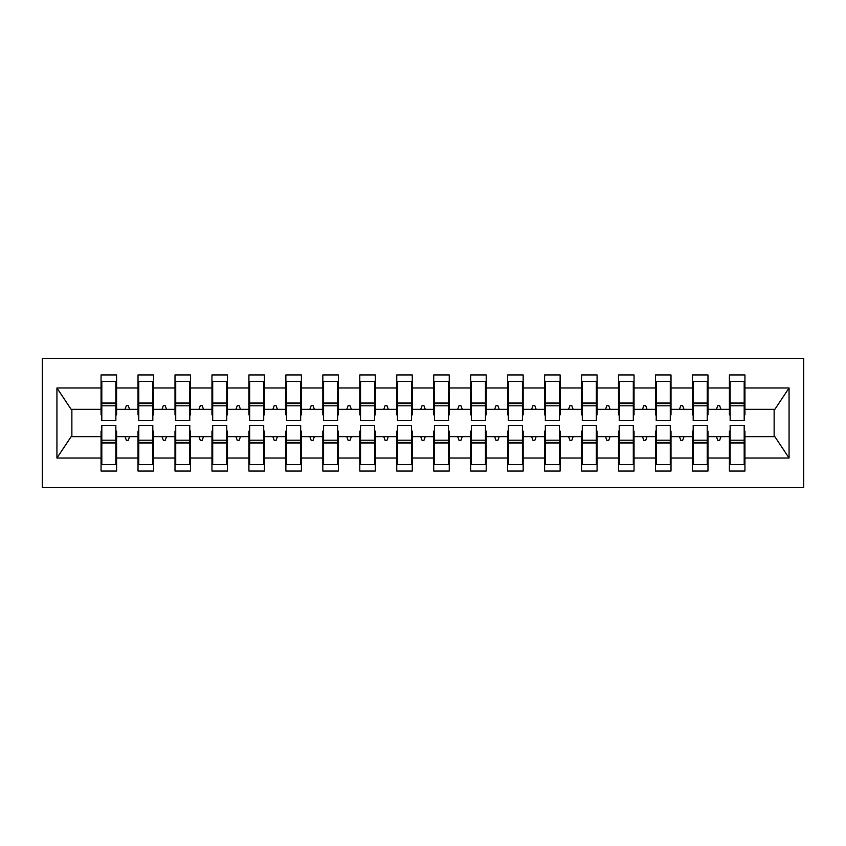 <?xml version="1.0" encoding="UTF-8"?>
<svg xmlns="http://www.w3.org/2000/svg" width="846" height="846" viewBox="0 0 846 846"><rect width="100%" height="100%" fill="white"/><g stroke="black" fill="none" stroke-linecap="round" stroke-linejoin="round"><path stroke-width="1.27" d="M42.3 487.687L803.7 487.687L803.7 358.313L42.3 358.313L42.3 487.687M730.151 431.132L729.411 431.132L729.411 436.673L707.975 436.673L707.975 431.132L707.235 431.132M744.194 414.868L744.935 414.868L744.935 409.327L774.873 409.327L789.064 387.976L789.064 458.024L744.935 458.024L744.935 471.053L729.411 471.053L729.411 436.673M744.935 409.327L744.935 374.947L729.411 374.947L729.411 387.976L707.975 387.976L707.975 414.868L707.235 414.868M730.151 414.868L729.411 414.868L729.411 387.976M693.191 431.132L692.451 431.132L692.451 436.673L671.005 436.673L671.005 431.132L670.275 431.132M729.411 458.024L707.975 458.024L707.975 471.053L692.451 471.053L692.451 436.673M707.975 387.976L707.975 374.947L692.451 374.947L692.451 387.976L671.005 387.976L671.005 414.868L670.275 414.868M693.191 414.868L692.451 414.868L692.451 387.976M656.221 431.132L655.481 431.132L655.481 436.673L634.045 436.673L634.045 431.132L633.305 431.132M692.451 458.024L671.005 458.024L671.005 471.053L655.481 471.053L655.481 436.673M671.005 387.976L671.005 374.947L655.481 374.947L655.481 387.976L634.045 387.976L634.045 414.868L633.305 414.868M656.221 414.868L655.481 414.868L655.481 387.976M619.261 431.132L618.521 431.132L618.521 436.673L597.086 436.673L597.086 431.132L596.345 431.132M655.481 458.024L634.045 458.024L634.045 471.053L618.521 471.053L618.521 436.673M634.045 387.976L634.045 374.947L618.521 374.947L618.521 387.976L597.086 387.976L597.086 414.868L596.345 414.868M619.261 414.868L618.521 414.868L618.521 387.976M582.302 431.132L581.562 431.132L581.562 436.673L560.126 436.673L560.126 431.132L559.386 431.132M618.521 458.024L597.086 458.024L597.086 471.053L581.562 471.053L581.562 436.673M597.086 387.976L597.086 374.947L581.562 374.947L581.562 387.976L560.126 387.976L560.126 414.868L559.386 414.868M582.302 414.868L581.562 414.868L581.562 387.976M545.342 431.132L544.602 431.132L544.602 436.673L523.166 436.673L523.166 431.132L522.426 431.132M581.562 458.024L560.126 458.024L560.126 471.053L544.602 471.053L544.602 436.673M560.126 387.976L560.126 374.947L544.602 374.947L544.602 387.976L523.166 387.976L523.166 414.868L522.426 414.868M545.342 414.868L544.602 414.868L544.602 387.976M508.383 431.132L507.642 431.132L507.642 436.673L486.207 436.673L486.207 431.132L485.467 431.132M544.602 458.024L523.166 458.024L523.166 471.053L507.642 471.053L507.642 436.673M523.166 387.976L523.166 374.947L507.642 374.947L507.642 387.976L486.207 387.976L486.207 414.868L485.467 414.868M508.383 414.868L507.642 414.868L507.642 387.976M471.423 431.132L470.683 431.132L470.683 436.673L449.247 436.673L449.247 431.132L448.507 431.132M507.642 458.024L486.207 458.024L486.207 471.053L470.683 471.053L470.683 436.673M486.207 387.976L486.207 374.947L470.683 374.947L470.683 387.976L449.247 387.976L449.247 414.868L448.507 414.868M471.423 414.868L470.683 414.868L470.683 387.976M434.453 431.132L433.723 431.132L433.723 436.673L412.277 436.673L412.277 431.132L411.547 431.132M470.683 458.024L449.247 458.024L449.247 471.053L433.723 471.053L433.723 436.673M449.247 387.976L449.247 374.947L433.723 374.947L433.723 387.976L412.277 387.976L412.277 414.868L411.547 414.868M434.453 414.868L433.723 414.868L433.723 387.976M397.493 431.132L396.753 431.132L396.753 436.673L375.317 436.673L375.317 431.132L374.577 431.132M433.723 458.024L412.277 458.024L412.277 471.053L396.753 471.053L396.753 436.673M412.277 387.976L412.277 374.947L396.753 374.947L396.753 387.976L375.317 387.976L375.317 414.868L374.577 414.868M397.493 414.868L396.753 414.868L396.753 387.976M360.533 431.132L359.793 431.132L359.793 436.673L338.358 436.673L338.358 431.132L337.617 431.132M396.753 458.024L375.317 458.024L375.317 471.053L359.793 471.053L359.793 436.673M375.317 387.976L375.317 374.947L359.793 374.947L359.793 387.976L338.358 387.976L338.358 414.868L337.617 414.868M360.533 414.868L359.793 414.868L359.793 387.976M323.574 431.132L322.834 431.132L322.834 436.673L301.398 436.673L301.398 431.132L300.658 431.132M359.793 458.024L338.358 458.024L338.358 471.053L322.834 471.053L322.834 436.673M338.358 387.976L338.358 374.947L322.834 374.947L322.834 387.976L301.398 387.976L301.398 414.868L300.658 414.868M323.574 414.868L322.834 414.868L322.834 387.976M286.614 431.132L285.874 431.132L285.874 436.673L264.438 436.673L264.438 431.132L263.698 431.132M322.834 458.024L301.398 458.024L301.398 471.053L285.874 471.053L285.874 436.673M301.398 387.976L301.398 374.947L285.874 374.947L285.874 387.976L264.438 387.976L264.438 414.868L263.698 414.868M286.614 414.868L285.874 414.868L285.874 387.976M249.655 431.132L248.914 431.132L248.914 436.673L227.479 436.673L227.479 431.132L226.739 431.132M285.874 458.024L264.438 458.024L264.438 471.053L248.914 471.053L248.914 436.673M264.438 387.976L264.438 374.947L248.914 374.947L248.914 387.976L227.479 387.976L227.479 414.868L226.739 414.868M249.655 414.868L248.914 414.868L248.914 387.976M212.695 431.132L211.955 431.132L211.955 436.673L190.519 436.673L190.519 431.132L189.779 431.132M248.914 458.024L227.479 458.024L227.479 471.053L211.955 471.053L211.955 436.673M227.479 387.976L227.479 374.947L211.955 374.947L211.955 387.976L190.519 387.976L190.519 414.868L189.779 414.868M212.695 414.868L211.955 414.868L211.955 387.976M175.725 431.132L174.995 431.132L174.995 436.673L153.549 436.673L153.549 431.132L152.809 431.132M211.955 458.024L190.519 458.024L190.519 471.053L174.995 471.053L174.995 436.673M190.519 387.976L190.519 374.947L174.995 374.947L174.995 387.976L153.549 387.976L153.549 414.868L152.809 414.868M175.725 414.868L174.995 414.868L174.995 387.976M138.765 431.132L138.025 431.132L138.025 436.673L116.589 436.673L116.589 471.053L101.065 471.053L101.065 436.673L71.127 436.673L56.936 458.024L56.936 387.976L71.127 409.327L101.065 409.327L101.065 387.976L56.936 387.976M174.995 458.024L153.549 458.024L153.549 471.053L138.025 471.053L138.025 436.673M153.549 387.976L153.549 374.947L138.025 374.947L138.025 387.976L116.589 387.976L116.589 374.947L101.065 374.947L101.065 387.976M138.765 414.868L138.025 414.868L138.025 387.976M101.806 431.132L101.065 431.132L101.065 436.673M101.065 409.327L101.065 414.868L101.806 414.868M744.194 431.132L744.935 431.132L744.935 458.024M707.975 458.024L707.975 436.673M671.005 458.024L671.005 436.673M634.045 458.024L634.045 436.673M597.086 458.024L597.086 436.673M560.126 458.024L560.126 436.673M523.166 458.024L523.166 436.673M486.207 458.024L486.207 436.673M449.247 458.024L449.247 436.673M412.277 458.024L412.277 436.673M375.317 458.024L375.317 436.673M338.358 458.024L338.358 436.673M301.398 458.024L301.398 436.673M264.438 458.024L264.438 436.673M227.479 458.024L227.479 436.673M190.519 458.024L190.519 436.673M153.549 458.024L153.549 436.673M789.064 387.976L744.935 387.976M138.025 458.024L116.589 458.024M101.065 458.024L56.936 458.024M716.425 409.327L720.961 409.327L719.618 405.625L717.768 405.625L716.425 409.327L707.975 409.327M729.411 409.327L720.961 409.327M716.425 436.673L717.768 440.375L719.618 440.375L720.961 436.673M679.454 409.327L684.002 409.327L682.648 405.625L680.808 405.625L679.454 409.327L671.005 409.327M692.451 409.327L684.002 409.327M679.454 436.673L680.808 440.375L682.648 440.375L684.002 436.673M642.495 409.327L647.031 409.327L645.688 405.625L643.838 405.625L642.495 409.327L634.045 409.327M655.481 409.327L647.031 409.327M642.495 436.673L643.838 440.375L645.688 440.375L647.031 436.673M605.535 409.327L610.072 409.327L608.729 405.625L606.878 405.625L605.535 409.327L597.086 409.327M618.521 409.327L610.072 409.327M605.535 436.673L606.878 440.375L608.729 440.375L610.072 436.673M568.575 409.327L573.112 409.327L571.769 405.625L569.918 405.625L568.575 409.327L560.126 409.327M581.562 409.327L573.112 409.327M568.575 436.673L569.918 440.375L571.769 440.375L573.112 436.673M531.616 409.327L536.153 409.327L534.809 405.625L532.959 405.625L531.616 409.327L523.166 409.327M544.602 409.327L536.153 409.327M531.616 436.673L532.959 440.375L534.809 440.375L536.153 436.673M494.656 409.327L499.193 409.327L497.85 405.625L495.999 405.625L494.656 409.327L486.207 409.327M507.642 409.327L499.193 409.327M494.656 436.673L495.999 440.375L497.85 440.375L499.193 436.673M457.697 409.327L462.233 409.327L460.89 405.625L459.04 405.625L457.697 409.327L449.247 409.327M470.683 409.327L462.233 409.327M457.697 436.673L459.04 440.375L460.89 440.375L462.233 436.673M420.726 409.327L425.274 409.327L423.92 405.625L422.08 405.625L420.726 409.327L412.277 409.327M433.723 409.327L425.274 409.327M420.726 436.673L422.08 440.375L423.92 440.375L425.274 436.673M383.767 409.327L388.303 409.327L386.96 405.625L385.11 405.625L383.767 409.327L375.317 409.327M396.753 409.327L388.303 409.327M383.767 436.673L385.11 440.375L386.96 440.375L388.303 436.673M346.807 409.327L351.344 409.327L350.001 405.625L348.15 405.625L346.807 409.327L338.358 409.327M359.793 409.327L351.344 409.327M346.807 436.673L348.15 440.375L350.001 440.375L351.344 436.673M309.848 409.327L314.384 409.327L313.041 405.625L311.191 405.625L309.848 409.327L301.398 409.327M322.834 409.327L314.384 409.327M309.848 436.673L311.191 440.375L313.041 440.375L314.384 436.673M272.888 409.327L277.425 409.327L276.082 405.625L274.231 405.625L272.888 409.327L264.438 409.327M285.874 409.327L277.425 409.327M272.888 436.673L274.231 440.375L276.082 440.375L277.425 436.673M235.928 409.327L240.465 409.327L239.122 405.625L237.271 405.625L235.928 409.327L227.479 409.327M248.914 409.327L240.465 409.327M235.928 436.673L237.271 440.375L239.122 440.375L240.465 436.673M198.969 409.327L203.505 409.327L202.162 405.625L200.312 405.625L198.969 409.327L190.519 409.327M211.955 409.327L203.505 409.327M198.969 436.673L200.312 440.375L202.162 440.375L203.505 436.673M161.998 409.327L166.546 409.327L165.192 405.625L163.352 405.625L161.998 409.327L153.549 409.327M174.995 409.327L166.546 409.327M161.998 436.673L163.352 440.375L165.192 440.375L166.546 436.673M125.039 409.327L129.575 409.327L128.232 405.625L126.382 405.625L125.039 409.327L116.589 409.327L116.589 387.976M138.025 409.327L129.575 409.327M125.039 436.673L126.382 440.375L128.232 440.375L129.575 436.673M115.849 431.132L116.589 431.132L116.589 436.673M116.589 409.327L116.589 414.868L115.849 414.868M789.064 458.024L774.873 436.673L744.935 436.673M71.868 409.327L71.868 436.673M774.132 436.673L774.132 409.327M101.065 381.419L101.806 381.419L101.065 381.419M101.806 405.816L101.806 381.419L116.589 381.419L115.849 381.419L115.849 420.599L101.806 420.599L101.806 405.816L115.849 405.816M115.849 440.184L115.849 464.581L101.065 464.581L101.806 464.581L101.806 425.401L115.849 425.401L115.849 440.184L101.806 440.184M138.025 381.419L138.765 381.419L138.025 381.419M138.765 405.816L138.765 381.419L153.549 381.419L152.809 381.419L152.809 420.599L138.765 420.599L138.765 405.816L152.809 405.816M152.809 440.184L152.809 464.581L138.025 464.581L138.765 464.581L138.765 425.401L152.809 425.401L152.809 440.184L138.765 440.184M174.995 381.419L175.725 381.419L174.995 381.419M175.725 405.816L175.725 381.419L190.519 381.419L189.779 381.419L189.779 420.599L175.725 420.599L175.725 405.816L189.779 405.816M189.779 440.184L189.779 464.581L174.995 464.581L175.725 464.581L175.725 425.401L189.779 425.401L189.779 440.184L175.725 440.184M211.955 381.419L212.695 381.419L211.955 381.419M212.695 405.816L212.695 381.419L227.479 381.419L226.739 381.419L226.739 420.599L212.695 420.599L212.695 405.816L226.739 405.816M226.739 440.184L226.739 464.581L211.955 464.581L212.695 464.581L212.695 425.401L226.739 425.401L226.739 440.184L212.695 440.184M248.914 381.419L249.655 381.419L248.914 381.419M249.655 405.816L249.655 381.419L264.438 381.419L263.698 381.419L263.698 420.599L249.655 420.599L249.655 405.816L263.698 405.816M263.698 440.184L263.698 464.581L248.914 464.581L249.655 464.581L249.655 425.401L263.698 425.401L263.698 440.184L249.655 440.184M285.874 381.419L286.614 381.419L285.874 381.419M286.614 405.816L286.614 381.419L301.398 381.419L300.658 381.419L300.658 420.599L286.614 420.599L286.614 405.816L300.658 405.816M300.658 440.184L300.658 464.581L285.874 464.581L286.614 464.581L286.614 425.401L300.658 425.401L300.658 440.184L286.614 440.184M322.834 381.419L323.574 381.419L322.834 381.419M323.574 405.816L323.574 381.419L338.358 381.419L337.617 381.419L337.617 420.599L323.574 420.599L323.574 405.816L337.617 405.816M337.617 440.184L337.617 464.581L322.834 464.581L323.574 464.581L323.574 425.401L337.617 425.401L337.617 440.184L323.574 440.184M359.793 381.419L360.533 381.419L359.793 381.419M360.533 405.816L360.533 381.419L375.317 381.419L374.577 381.419L374.577 420.599L360.533 420.599L360.533 405.816L374.577 405.816M374.577 440.184L374.577 464.581L359.793 464.581L360.533 464.581L360.533 425.401L374.577 425.401L374.577 440.184L360.533 440.184M396.753 381.419L397.493 381.419L396.753 381.419M397.493 405.816L397.493 381.419L412.277 381.419L411.547 381.419L411.547 420.599L397.493 420.599L397.493 405.816L411.547 405.816M411.547 440.184L411.547 464.581L396.753 464.581L397.493 464.581L397.493 425.401L411.547 425.401L411.547 440.184L397.493 440.184M433.723 381.419L434.453 381.419L433.723 381.419M434.453 405.816L434.453 381.419L449.247 381.419L448.507 381.419L448.507 420.599L434.453 420.599L434.453 405.816L448.507 405.816M448.507 440.184L448.507 464.581L433.723 464.581L434.453 464.581L434.453 425.401L448.507 425.401L448.507 440.184L434.453 440.184M470.683 381.419L471.423 381.419L470.683 381.419M471.423 405.816L471.423 381.419L486.207 381.419L485.467 381.419L485.467 420.599L471.423 420.599L471.423 405.816L485.467 405.816M485.467 440.184L485.467 464.581L470.683 464.581L471.423 464.581L471.423 425.401L485.467 425.401L485.467 440.184L471.423 440.184M507.642 381.419L508.383 381.419L507.642 381.419M508.383 405.816L508.383 381.419L523.166 381.419L522.426 381.419L522.426 420.599L508.383 420.599L508.383 405.816L522.426 405.816M522.426 440.184L522.426 464.581L507.642 464.581L508.383 464.581L508.383 425.401L522.426 425.401L522.426 440.184L508.383 440.184M544.602 381.419L545.342 381.419L544.602 381.419M545.342 405.816L545.342 381.419L560.126 381.419L559.386 381.419L559.386 420.599L545.342 420.599L545.342 405.816L559.386 405.816M559.386 440.184L559.386 464.581L544.602 464.581L545.342 464.581L545.342 425.401L559.386 425.401L559.386 440.184L545.342 440.184M581.562 381.419L582.302 381.419L581.562 381.419M582.302 405.816L582.302 381.419L597.086 381.419L596.345 381.419L596.345 420.599L582.302 420.599L582.302 405.816L596.345 405.816M596.345 440.184L596.345 464.581L581.562 464.581L582.302 464.581L582.302 425.401L596.345 425.401L596.345 440.184L582.302 440.184M618.521 381.419L619.261 381.419L618.521 381.419M619.261 405.816L619.261 381.419L634.045 381.419L633.305 381.419L633.305 420.599L619.261 420.599L619.261 405.816L633.305 405.816M633.305 440.184L633.305 464.581L618.521 464.581L619.261 464.581L619.261 425.401L633.305 425.401L633.305 440.184L619.261 440.184M655.481 381.419L656.221 381.419L655.481 381.419M656.221 405.816L656.221 381.419L671.005 381.419L670.275 381.419L670.275 420.599L656.221 420.599L656.221 405.816L670.275 405.816M670.275 440.184L670.275 464.581L655.481 464.581L656.221 464.581L656.221 425.401L670.275 425.401L670.275 440.184L656.221 440.184M692.451 381.419L693.191 381.419L692.451 381.419M693.191 405.816L693.191 381.419L707.975 381.419L707.235 381.419L707.235 420.599L693.191 420.599L693.191 405.816L707.235 405.816M707.235 440.184L707.235 464.581L692.451 464.581L693.191 464.581L693.191 425.401L707.235 425.401L707.235 440.184L693.191 440.184M729.411 381.419L730.151 381.419L729.411 381.419M730.151 405.816L730.151 381.419L744.935 381.419L744.194 381.419L744.194 420.599L730.151 420.599L730.151 405.816L744.194 405.816M744.194 440.184L744.194 464.581L729.411 464.581L730.151 464.581L730.151 425.401L744.194 425.401L744.194 440.184L730.151 440.184M101.806 455.338L101.065 455.338M116.589 455.338L115.849 455.338M115.849 442.405L101.806 442.405M115.849 390.662L116.589 390.662M101.065 390.662L101.806 390.662M101.806 403.595L115.849 403.595M152.809 390.662L153.549 390.662M138.025 390.662L138.765 390.662M138.765 403.595L152.809 403.595M189.779 390.662L190.519 390.662M174.995 390.662L175.725 390.662M175.725 403.595L189.779 403.595M226.739 390.662L227.479 390.662M211.955 390.662L212.695 390.662M212.695 403.595L226.739 403.595M263.698 390.662L264.438 390.662M248.914 390.662L249.655 390.662M249.655 403.595L263.698 403.595M138.765 455.338L138.025 455.338M153.549 455.338L152.809 455.338M152.809 442.405L138.765 442.405M175.725 455.338L174.995 455.338M190.519 455.338L189.779 455.338M189.779 442.405L175.725 442.405M212.695 455.338L211.955 455.338M227.479 455.338L226.739 455.338M226.739 442.405L212.695 442.405M249.655 455.338L248.914 455.338M264.438 455.338L263.698 455.338M263.698 442.405L249.655 442.405M300.658 390.662L301.398 390.662M285.874 390.662L286.614 390.662M286.614 403.595L300.658 403.595M286.614 455.338L285.874 455.338M301.398 455.338L300.658 455.338M300.658 442.405L286.614 442.405M337.617 390.662L338.358 390.662M322.834 390.662L323.574 390.662M323.574 403.595L337.617 403.595M323.574 455.338L322.834 455.338M338.358 455.338L337.617 455.338M337.617 442.405L323.574 442.405M374.577 390.662L375.317 390.662M359.793 390.662L360.533 390.662M360.533 403.595L374.577 403.595M360.533 455.338L359.793 455.338M375.317 455.338L374.577 455.338M374.577 442.405L360.533 442.405M411.547 390.662L412.277 390.662M396.753 390.662L397.493 390.662M397.493 403.595L411.547 403.595M397.493 455.338L396.753 455.338M412.277 455.338L411.547 455.338M411.547 442.405L397.493 442.405M448.507 390.662L449.247 390.662M433.723 390.662L434.453 390.662M434.453 403.595L448.507 403.595M434.453 455.338L433.723 455.338M449.247 455.338L448.507 455.338M448.507 442.405L434.453 442.405M485.467 390.662L486.207 390.662M470.683 390.662L471.423 390.662M471.423 403.595L485.467 403.595M471.423 455.338L470.683 455.338M486.207 455.338L485.467 455.338M485.467 442.405L471.423 442.405M522.426 390.662L523.166 390.662M507.642 390.662L508.383 390.662M508.383 403.595L522.426 403.595M508.383 455.338L507.642 455.338M523.166 455.338L522.426 455.338M522.426 442.405L508.383 442.405M559.386 390.662L560.126 390.662M544.602 390.662L545.342 390.662M545.342 403.595L559.386 403.595M545.342 455.338L544.602 455.338M560.126 455.338L559.386 455.338M559.386 442.405L545.342 442.405M596.345 390.662L597.086 390.662M581.562 390.662L582.302 390.662M582.302 403.595L596.345 403.595M582.302 455.338L581.562 455.338M597.086 455.338L596.345 455.338M596.345 442.405L582.302 442.405M633.305 390.662L634.045 390.662M618.521 390.662L619.261 390.662M619.261 403.595L633.305 403.595M619.261 455.338L618.521 455.338M634.045 455.338L633.305 455.338M633.305 442.405L619.261 442.405M670.275 390.662L671.005 390.662M655.481 390.662L656.221 390.662M656.221 403.595L670.275 403.595M656.221 455.338L655.481 455.338M671.005 455.338L670.275 455.338M670.275 442.405L656.221 442.405M707.235 390.662L707.975 390.662M692.451 390.662L693.191 390.662M693.191 403.595L707.235 403.595M693.191 455.338L692.451 455.338M707.975 455.338L707.235 455.338M707.235 442.405L693.191 442.405M744.194 390.662L744.935 390.662M729.411 390.662L730.151 390.662M730.151 403.595L744.194 403.595M730.151 455.338L729.411 455.338M744.935 455.338L744.194 455.338M744.194 442.405L730.151 442.405M115.849 442.966L101.806 442.966M101.806 403.034L115.849 403.034M138.765 403.034L152.809 403.034M175.725 403.034L189.779 403.034M212.695 403.034L226.739 403.034M249.655 403.034L263.698 403.034M152.809 442.966L138.765 442.966M189.779 442.966L175.725 442.966M226.739 442.966L212.695 442.966M263.698 442.966L249.655 442.966M286.614 403.034L300.658 403.034M300.658 442.966L286.614 442.966M323.574 403.034L337.617 403.034M337.617 442.966L323.574 442.966M360.533 403.034L374.577 403.034M374.577 442.966L360.533 442.966M397.493 403.034L411.547 403.034M411.547 442.966L397.493 442.966M434.453 403.034L448.507 403.034M448.507 442.966L434.453 442.966M471.423 403.034L485.467 403.034M485.467 442.966L471.423 442.966M508.383 403.034L522.426 403.034M522.426 442.966L508.383 442.966M545.342 403.034L559.386 403.034M559.386 442.966L545.342 442.966M582.302 403.034L596.345 403.034M596.345 442.966L582.302 442.966M619.261 403.034L633.305 403.034M633.305 442.966L619.261 442.966M656.221 403.034L670.275 403.034M670.275 442.966L656.221 442.966M693.191 403.034L707.235 403.034M707.235 442.966L693.191 442.966M730.151 403.034L744.194 403.034M744.194 442.966L730.151 442.966"/></g></svg>

